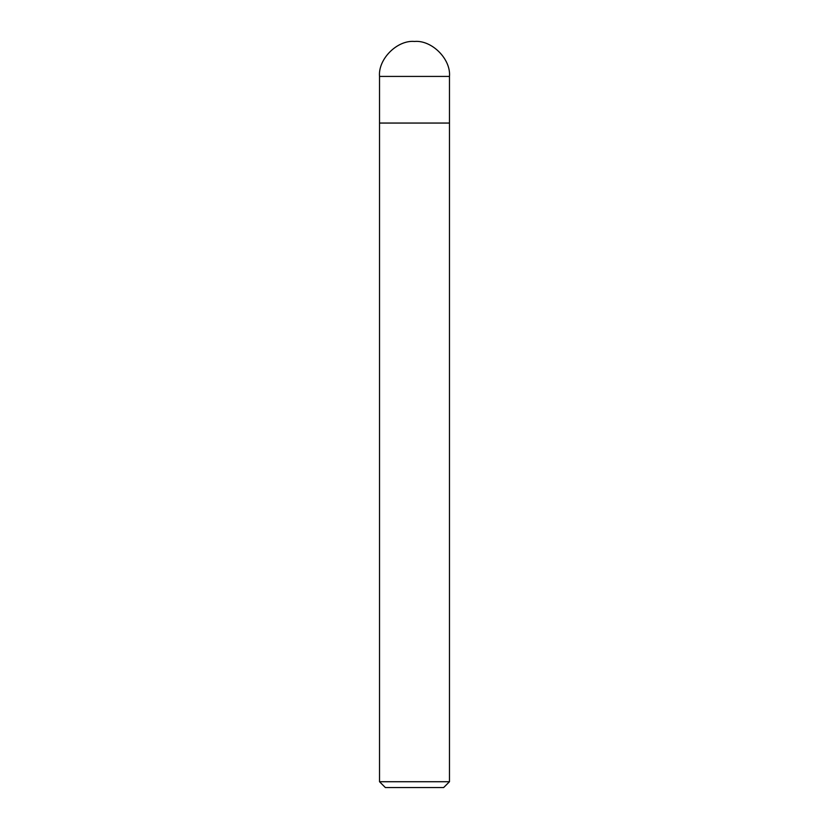 <?xml version="1.0" encoding="UTF-8"?>
<svg xmlns="http://www.w3.org/2000/svg" width="829" height="829" viewBox="0 0 829 829"><rect width="100%" height="100%" fill="white"/><g stroke="black" fill="none" stroke-linecap="round" stroke-linejoin="round"><path stroke-width="1.24" d="M379.527 123.055L449.473 123.055L449.473 76.423C451.038 59.118 431.805 39.885 414.5 41.45C397.195 39.885 377.962 59.118 379.527 76.423L379.527 123.055L379.527 76.423C377.962 59.118 397.195 39.885 414.5 41.45C431.805 39.885 451.038 59.118 449.473 76.423L379.527 76.423L449.473 76.423L449.473 123.055L379.527 123.055L379.527 781.726L385.361 787.55L443.639 787.55L449.473 781.726L449.473 123.055L379.527 123.055L449.473 123.055L449.473 781.726L379.527 781.726L379.527 123.055M379.527 781.726L449.473 781.726L443.639 787.55L385.361 787.55L379.527 781.726"/></g></svg>
